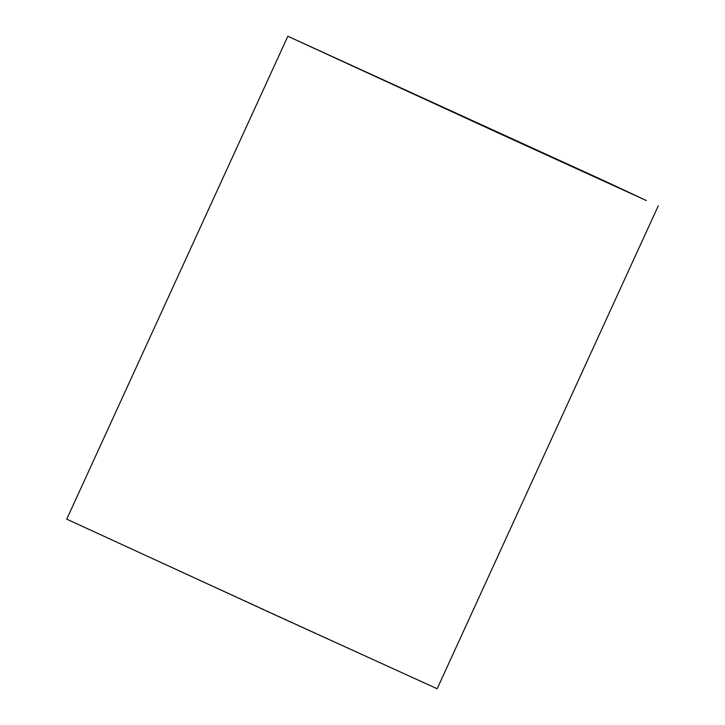 <?xml version="1.0" encoding="UTF-8"?>
<svg xmlns="http://www.w3.org/2000/svg" width="725" height="725" viewBox="0 0 725 725"><rect width="100%" height="100%" fill="white"/><g stroke="black" fill="none" stroke-linecap="round" stroke-linejoin="round"><path stroke-width="0.54" stroke-dasharray="3.62 2.72" d="M437.166 688.75L66.736 519.154"/><path stroke-width="1.09" d="M497.078 132.439L646.338 200.526L604.115 180.779L287.834 36.25L497.078 132.439M287.834 36.25L66.736 519.154L275.98 615.344L437.166 688.75L658.264 205.846"/></g></svg>
